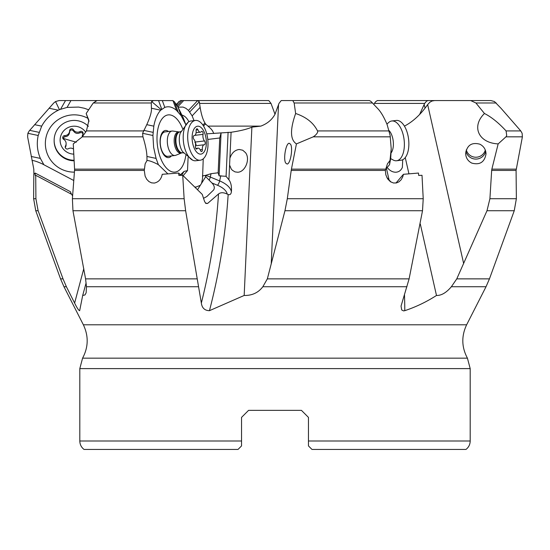 <?xml version="1.0" encoding="UTF-8"?>
<svg xmlns="http://www.w3.org/2000/svg" width="550" height="550" viewBox="0 0 550 550"><rect width="100%" height="100%" fill="white"/><g stroke="black" fill="none" stroke-linecap="round" stroke-linejoin="round"><path stroke-width="0.82" d="M185.721 124.465L183.397 118.14L178.111 107.339L174.405 101.757L172.954 100.616L153.594 100.567L151.635 101.544L151.271 102.994L93.239 102.994L97.061 100.567L153.594 100.567M203.239 158.833L202.531 178.681L201.534 183.363L200.303 185.322L195.917 187.083L194.617 186.911M183.129 175.691L187.502 170.589L188.107 157.424M213.792 133.512L212.513 130.769L210.712 128.556L205.562 124.032L204.964 122.959C202.909 119.694 201.3 114.489 200.131 107.339L199.313 101.757L197.636 100.616L180.503 100.567L176.241 104.328M197.072 100.567L268.778 100.567L271.019 103.414L275 114.249C272.016 119.728 267.293 123.681 260.831 126.115L251.886 127.153C247.149 129.209 240.212 130.914 231.089 132.261L206.731 133.829M202.455 175.876L205.411 175.409A21.079 10.656 -167.5 0 1 210.299 177.059L219.643 180.923A3.513 0.99 112.5 0 1 217.498 185.268A17.566 8.876 -167.5 0 1 227.232 194.088C223.527 192.335 220.626 192.301 218.508 193.978L207.597 203.459L205.844 203.431L204.586 201.527L202.256 194.397L182.717 175.285L184.133 198.715L185.632 210.726L201.348 303.064C202.022 308.034 204.724 310.571 209.461 310.681L244.173 295.467C252.099 295.618 258.328 292.71 262.838 286.729L267.341 278.864L284.955 210.726L287.306 198.715L423.218 198.715L422.517 210.726L409.111 278.864L401.046 306.075L401.692 309.946L403.542 310.894L404.793 310.681C416.013 306.921 426.58 301.847 436.487 295.467C441.348 295.618 446.311 292.71 451.371 286.729L456.775 278.864L486.991 210.726L489.913 198.715L516.368 198.715L516.079 170.431L491.666 170.431L489.913 198.715M79.654 310.736L82.686 295.467L84.989 294.944L86.137 292.793L86.467 286.729L85.573 278.864L72.958 210.726L72.394 198.715L184.133 198.715M79.667 310.681C78.733 310.571 77.048 308.034 74.621 303.064L66.399 286.729L63.972 286.729L60.548 278.864L63.023 278.864L66.399 286.729M115.417 100.567L59.104 100.567L55.543 101.544L53.749 102.994L29.226 130.928L27.871 133.299L27.61 136.833L33.791 169.132L33.901 174.103M96.133 100.698L94.765 100.567M32.003 160.504C33.777 160.469 37.187 161.59 42.219 163.866L73.776 180.517M43.856 164.684L40.377 158.414C37.228 151.037 36.499 143.399 38.211 135.493L41.683 126.156C45.533 119.089 51.081 113.767 58.321 110.199L59.434 109.656L55.543 101.544M70.957 100.567L67.059 107.408L59.434 109.656M67.059 107.408L78.588 107.071L84.356 108.261L88.667 109.801M88.268 118.511A28.806 28.655 -0 0 0 45.98 149.428A28.806 28.655 -0 0 0 74.415 172.143M86.089 282.982L82.686 295.467M35.915 198.715L38.115 210.726L35.75 210.726L33.633 198.715L35.915 198.715L35.709 175.285L71.775 194.397L72.593 196.054M38.115 210.726L63.023 278.864M35.709 175.285L35.2 175.443L35.172 173.051L33.804 174.302L33.633 198.715M71.459 194.226L70.345 191.661L35.172 173.051M71.569 194.288L71.308 193.779M301.434 410.362L308.461 417.388L301.434 410.362L308.461 417.388L301.434 410.362L248.566 410.362L241.539 417.388L241.539 445.919L241.539 440.997L241.539 445.919L241.539 440.997L79.805 440.997L79.805 368.61L82.576 358.16C88.44 347.174 88.701 336.05 83.366 324.796L466.634 324.796L486.028 286.729L451.371 286.729M308.461 445.919L308.461 440.997L308.461 445.919L308.461 440.997L470.195 440.997C470.112 444.469 468.71 447.281 465.981 449.433L311.974 449.433L308.461 445.919L308.461 417.388M241.539 417.388L248.566 410.362M79.805 440.997C79.888 444.469 81.29 447.281 84.019 449.433L238.026 449.433L241.539 445.919M452.939 100.567L428.361 100.567L426.704 101.007L424.648 103.414L419.719 114.256M424.119 104.596L425.054 108.02M373.759 104.328L375.595 101.757L377.314 100.567L428.361 100.567M203.479 125.936L205.562 124.032M178.001 107.167L183.04 107.071L185.817 108.261L188.451 110.406L192.143 115.851L194.026 120.622M188.877 121.729A28.806 14.328 -83.1 0 0 186.532 118.126A28.806 14.328 -83.1 0 0 182.181 115.136M176.584 104.864L178.908 101.544M196.048 100.567L257.228 100.567M484.454 113.493C471.13 126.534 478.527 142.959 498.163 143.901L505.959 136.833L506.722 135.527L506.076 130.928C498.651 122.856 491.446 117.047 484.454 113.493L475.915 102.994L470.711 100.567L434.582 100.567L432.073 101.007L429.818 102.252L427.652 104.596C420.819 114.379 413.091 121.557 404.47 126.115L404.422 126.115M427.652 104.596L463.65 263.519M405.254 157.589L408.918 173.772M420.31 224.049L436.487 295.467M470.711 100.567L490.896 100.567L494.457 101.544L500.967 108.226L520.774 130.928L522.129 133.299L522.39 136.833L516.079 170.431M491.666 170.431L491.865 169.132L516.209 169.132M498.163 143.901L491.865 169.132M471.783 163.096C467.892 161.067 465.843 157.843 465.644 153.422C467.081 145.138 471.831 142.065 479.882 144.203C483.78 146.231 485.822 149.456 486.021 153.876C484.584 162.161 479.841 165.234 471.783 163.096M485.726 151.381A10.189 10.134 0 0 1 465.891 151.167M402.737 159.72L402.359 167.413C401.053 170.376 398.915 171.985 395.938 172.226C392.631 172.274 389.709 170.686 387.166 167.454M386.849 177.519L391.043 182.091M295.639 113.493C289.919 129.676 290.18 139.817 296.429 143.901L313.252 136.833L315.061 135.527C317.274 133.451 318.093 131.911 317.515 130.928C313.521 122.856 306.233 117.047 295.639 113.493L294.154 102.994L292.772 100.567L369.497 100.567L371.092 101.544L377.382 108.226C380.703 111.492 383.955 116.971 387.145 124.664L390.143 135.527L391.215 148.871L389.984 160.504L387.434 163.831L385.357 170.431L385.846 174.866L387.626 178.86L390.39 181.686L393.47 182.992L396.406 182.944L398.984 181.823L401.136 179.774L402.731 176.88L403.439 174.302L418.488 173.051L418.688 175.443L422.008 175.285L423.218 198.715M292.772 100.567L281.222 100.567L278.981 103.414L275 114.249M278.527 104.596L271.246 263.519M251.886 127.153L244.173 295.467M389.984 160.504L389.531 164.684L385.461 169.448M395.986 183.026L403.439 174.302M385.357 170.431L291.211 170.431L287.306 198.715M291.211 170.431L291.431 169.132L385.516 169.132M296.429 143.901L291.431 169.132M285.725 163.096C283.099 159.17 285.883 143.151 289.169 143.261L290.544 144.203C293.171 148.122 290.393 164.147 287.1 164.037L285.725 163.096M389.531 164.684L390.699 158.414L391.215 148.871M229.893 158.262C231.701 152.976 234.802 150.047 239.209 149.476L242.736 150.219L245.548 152.701C250.553 159.088 245.19 172.253 237.6 172.226L235.029 171.889L232.341 170.259L231.254 169.001L229.584 165.041L231.089 132.261M205.411 175.409L211.049 173.69L218.144 172.776L219.093 175.863L226.077 176.303L228.91 179.809C230.993 182.538 231.818 186.574 231.385 191.902C231.021 194.232 229.941 195.106 228.154 194.535L227.232 194.088M86.439 130.928L88.901 120.409L86.185 113.493L93.239 102.994M151.271 102.994L151.415 108.226C151.793 111.492 150.246 116.971 146.767 124.664L142.601 133.299L142.952 136.833C145.461 145.028 146.788 151.58 146.939 156.468L146.988 160.504L145.152 163.831L144.279 170.431L74.546 170.431L72.394 198.715M74.546 170.431L74.566 169.132L144.306 169.132M142.952 136.833L82.294 136.833L73.267 143.901L74.566 169.132M86.185 113.493L88.983 121.584M143.392 130.928L86.433 130.928L82.294 136.833M181.039 175.347L178.661 173.051L162.243 174.302C161.219 179.218 158.579 182.139 154.323 183.067L151.504 182.847L148.926 181.562L146.747 179.321L145.118 176.144L144.279 170.431M146.988 160.504C148.871 160.469 152.171 161.59 156.881 163.866L158.386 164.684L167.812 173.793M182.717 175.285L178.887 175.443L178.661 173.051M217.498 185.268L211.922 182.964C214.308 185.488 214.885 187.811 213.661 189.929L206.869 196.501L203.507 198.351M158.386 164.684L156.076 158.414L153.629 147.311L152.928 135.493L153.821 126.156C155.107 119.089 157.396 113.767 160.696 110.199L164.814 107.408C168.651 105.992 172.562 106.989 176.557 110.406L181.239 115.851L185.708 124.486M181.596 175.326L184.051 171.407L187.502 170.589M184.051 171.407L180.448 174.776M182.545 128.507A28.806 14.328 83.1 0 0 163.529 117.198A28.806 14.328 83.1 0 0 162.635 118.126A28.806 14.328 83.1 0 0 157.403 145.207A28.806 14.328 83.1 0 0 168.919 170.266A28.806 14.328 83.1 0 0 179.726 169.785A28.806 14.328 83.1 0 0 185.797 155.458M161.205 109.656L151.635 101.544M172.233 100.567L172.686 100.567M211.922 182.964L205.741 176.653L205.198 175.512M218.144 172.776L219.739 137.988L221.059 132.983L219.093 175.863M207.783 139.446L219.739 137.988M226.077 176.303L228.099 132.275M171.428 155.897A13.667 6.799 -96.9 0 1 170.851 156.523A13.667 6.799 -96.9 0 1 161.226 149.449A13.667 6.799 -96.9 0 1 163.164 131.574A13.667 6.799 -96.9 0 1 168.486 131.484M164.986 131.904A12.299 6.112 83.1 0 0 162.999 132.894A12.299 6.112 83.1 0 0 160.731 146.953A12.299 6.112 83.1 0 0 167.929 156.324M74.099 160.249A20.027 19.917 180 0 1 54.141 140.333L54.141 140.869A20.027 19.917 -0 0 0 74.126 160.786M54.141 140.333A20.027 19.917 180 0 1 88.399 126.321M73.782 154.137A14.053 13.977 180 0 1 60.603 136.51A14.053 13.977 180 0 1 85.69 132.165M82.198 136.764L82.198 136.943A4.867 4.84 180 0 1 82.844 134.358A2.049 2.042 -0 0 0 80.052 131.567A4.867 4.84 180 0 1 73.446 129.786A2.049 2.042 -0 0 0 69.623 130.797A4.867 4.84 180 0 1 64.769 135.596A2.049 2.042 -0 0 0 63.731 139.397A4.867 4.84 180 0 1 65.484 145.97A2.049 2.042 -0 0 0 68.276 148.761A4.867 4.84 180 0 1 73.528 149.05M65.484 145.97L65.484 147.139L66.021 145.805L66.131 143.564M62.796 138.194L64.769 136.764C67.684 136.586 69.3 134.984 69.623 131.966L69.987 130.762L70.95 129.993L72.208 129.951L73.446 130.955C75.164 133.437 77.364 134.028 80.052 132.736L81.847 132.557L83.036 133.897M65.484 147.139L65.299 147.558M173.016 155.066A12.299 6.112 -96.9 0 1 167.331 142.01A12.299 6.112 -96.9 0 1 172.088 131.051A12.299 6.112 -96.9 0 1 172.906 131.058L179.011 131.938A10.684 5.314 -96.9 0 0 174.151 140.752A10.684 5.314 -96.9 0 0 179.107 152.79A10.684 5.314 -96.9 0 0 181.541 152.962L175.821 155.265A12.299 6.112 -96.9 0 1 175.031 155.464A12.299 6.112 -96.9 0 1 173.016 155.066M192.748 160.222A20.027 9.962 83.1 0 0 195.766 160.751L200.255 160.215A20.027 9.962 -96.9 0 1 196.976 159.555A20.027 9.962 -96.9 0 1 187.715 138.297A20.027 9.962 -96.9 0 1 195.463 120.45A20.027 9.962 -96.9 0 1 198.736 121.11A20.027 9.962 -96.9 0 1 208.003 142.368A20.027 9.962 -96.9 0 1 200.255 160.215M195.463 120.45L190.981 120.986A20.027 9.962 83.1 0 0 188.072 122.306A20.027 9.962 83.1 0 0 183.466 141.928A20.027 9.962 83.1 0 0 192.493 160.098M198.619 153.656A14.053 6.992 -96.9 0 1 192.122 136.51A14.053 6.992 -96.9 0 1 199.856 126.672A14.053 6.992 -96.9 0 1 206.346 143.818A14.053 6.992 -96.9 0 1 198.619 153.656M194.123 135.596A2.049 1.018 83.1 0 0 194.067 135.596A2.049 1.018 83.1 0 0 193.27 137.156A2.049 1.018 83.1 0 0 193.951 139.397A4.867 2.42 -96.9 0 1 195.422 145.97A2.049 1.018 83.1 0 0 196.316 148.961A2.049 1.018 83.1 0 0 196.646 149.022A2.049 1.018 83.1 0 0 197.072 148.761A4.867 2.42 -96.9 0 1 198.069 148.142A4.867 2.42 -96.9 0 1 198.866 148.301A4.867 2.42 -96.9 0 1 200.53 150.542A2.049 1.018 83.1 0 0 201.238 151.491A2.049 1.018 83.1 0 0 201.575 151.553A2.049 1.018 83.1 0 0 202.352 149.538A4.867 2.42 -96.9 0 1 204.208 144.746A4.867 2.42 -96.9 0 1 204.346 144.733A2.049 1.018 83.1 0 0 204.407 144.733A2.049 1.018 83.1 0 0 205.198 143.172A2.049 1.018 83.1 0 0 204.518 140.938A4.867 2.42 -96.9 0 1 203.053 134.358A2.049 1.018 83.1 0 0 202.159 131.374A2.049 1.018 83.1 0 0 201.822 131.306A2.049 1.018 83.1 0 0 201.403 131.567A4.867 2.42 -96.9 0 1 200.406 132.186A4.867 2.42 -96.9 0 1 199.609 132.028A4.867 2.42 -96.9 0 1 197.938 129.786A2.049 1.018 83.1 0 0 197.237 128.844A2.049 1.018 83.1 0 0 196.9 128.776A2.049 1.018 83.1 0 0 196.116 130.797A4.867 2.42 -96.9 0 1 194.26 135.589A4.867 2.42 -96.9 0 1 194.123 135.596L194.012 135.609M194.831 142.106L196.116 144.32L195.484 145.606M388.912 122.299A20.027 9.962 83.1 0 1 389.854 121.646A20.027 9.962 83.1 0 1 391.813 120.986A20.027 9.962 83.1 0 1 403.796 137.658A20.027 9.962 83.1 0 1 398.564 160.098A20.027 9.962 83.1 0 1 396.605 160.751A20.027 9.962 83.1 0 1 393.422 160.139M396.605 160.751L401.087 160.215A20.027 9.962 -96.9 0 0 403.047 159.555A20.027 9.962 -96.9 0 0 408.286 137.115A20.027 9.962 -96.9 0 0 396.296 120.45L391.813 120.986M485.32 150.061A9.838 9.783 0 0 1 466.29 149.813M208.361 126.115L260.831 126.115M406.959 286.729L262.838 286.729M198.364 286.729L86.467 286.729M83.792 268.647L74.621 303.064M95.59 100.616L95.37 101.001M60.589 109.216L65.526 100.567M49.032 108.226L58.321 110.199M34.629 124.664L41.683 126.156M29.714 130.357L39.071 132.344M27.871 133.299L38.211 135.493M31.226 156.468L40.377 158.414M43.649 164.368L42.934 164.216M470.195 440.997L470.195 368.61L79.805 368.61M470.195 368.61L467.424 358.16L82.576 358.16M424.648 103.414L374.357 103.414M271.019 103.414L199.774 103.414M199.313 101.757L189.757 111.939M200.131 107.339L192.143 115.858M204.964 122.959L202.943 125.118M183.666 100.567L177.794 106.824M197.636 100.616L188.451 110.406M177.127 105.724L181.968 100.567M456.775 278.864L489.452 278.864L514.25 210.726L486.991 210.726M522.39 136.833L505.959 136.833M496.251 102.994L475.915 102.994M506.076 130.928L520.774 130.928M389.043 179.809L386.437 168.307M404.793 310.681A541.042 459.594 60.5 0 0 404.477 294.601M422.517 210.726L284.955 210.726M267.341 278.864L409.111 278.864M390.713 156.468L390.699 158.414M390.342 136.833L313.252 136.833M372.522 102.994L294.154 102.994M317.515 130.928L389.166 130.928M228.91 179.809L229.584 165.041M209.461 310.681A541.042 444.916 -62.8 0 0 228.154 194.535M218.508 193.978C216.178 230.409 210.458 266.771 201.348 303.064M185.632 210.726L72.958 210.726M85.573 278.864L197.127 278.864M178.104 107.339L181.239 115.858M174.405 101.757L178.145 111.939M172.954 100.616L176.557 110.406M162.298 100.567L164.814 107.408M161.741 109.216L158.565 100.567M151.415 108.226L160.696 110.199M146.767 124.664L153.821 126.156M143.729 130.357L153.072 132.344M142.601 133.299L152.928 135.493M146.939 156.468L156.076 158.414M158.256 164.368L157.541 164.216M195.917 187.083L195.491 187.763M197.519 189.757L200.303 185.322M201.534 183.363L205.741 176.653M202.998 175.794L202.51 176.577M220.811 175.656L219.643 180.923A21.079 10.656 -167.5 0 1 231.385 191.902M207.597 203.459A17.566 8.876 -167.5 0 1 205.411 203.019M211.049 173.69L210.299 177.059A3.513 0.99 -67.5 0 1 209.158 180.022M64.769 135.596L64.769 136.764M69.623 130.797L69.623 131.966M73.446 129.786L73.446 130.955M80.052 131.567L80.052 132.736M76.34 142.161A23.561 2.358 -164.8 0 1 74.167 141.584A23.561 2.358 15.2 0 1 62.872 138.222M179.403 131.938A10.539 5.239 83.1 0 0 175.326 141.329A10.539 5.239 83.1 0 0 180.201 152.522A10.539 5.239 83.1 0 0 181.926 152.866L182.531 152.79A10.539 5.239 -96.9 0 1 180.806 152.446A10.539 5.239 -96.9 0 1 175.931 141.261A10.539 5.239 -96.9 0 1 180.008 131.863L179.011 131.938M182.545 151.614A13.069 6.497 -96.9 0 1 180.345 132.887L188.148 122.244M197.938 129.786L196.13 130.006M203.053 134.358L194.872 135.341M204.518 140.938L195.271 142.051M202.352 149.538L200.193 149.792M197.072 148.761L196.178 148.871M391.153 152.873A13.069 6.497 -96.9 0 0 389.077 130.584M83.366 324.796L63.972 286.729M60.548 278.864L35.75 210.726M467.424 358.16C461.56 347.174 461.299 336.05 466.634 324.796M489.452 278.864L486.028 286.729M516.368 198.715L514.25 210.726M163.075 132.137L172.088 131.051M165.536 156.613L175.031 155.464M181.541 152.962L181.926 152.866M181.129 131.429L180.008 131.863M182.531 152.79L183.707 152.941M182.614 151.718L192.72 160.208M196.082 132.708L200.406 132.186M195.456 145.798L204.208 144.746M195.8 148.417L198.069 148.142M386.925 124.094L388.981 122.244M390.672 158.627L393.553 160.208"/></g></svg>
